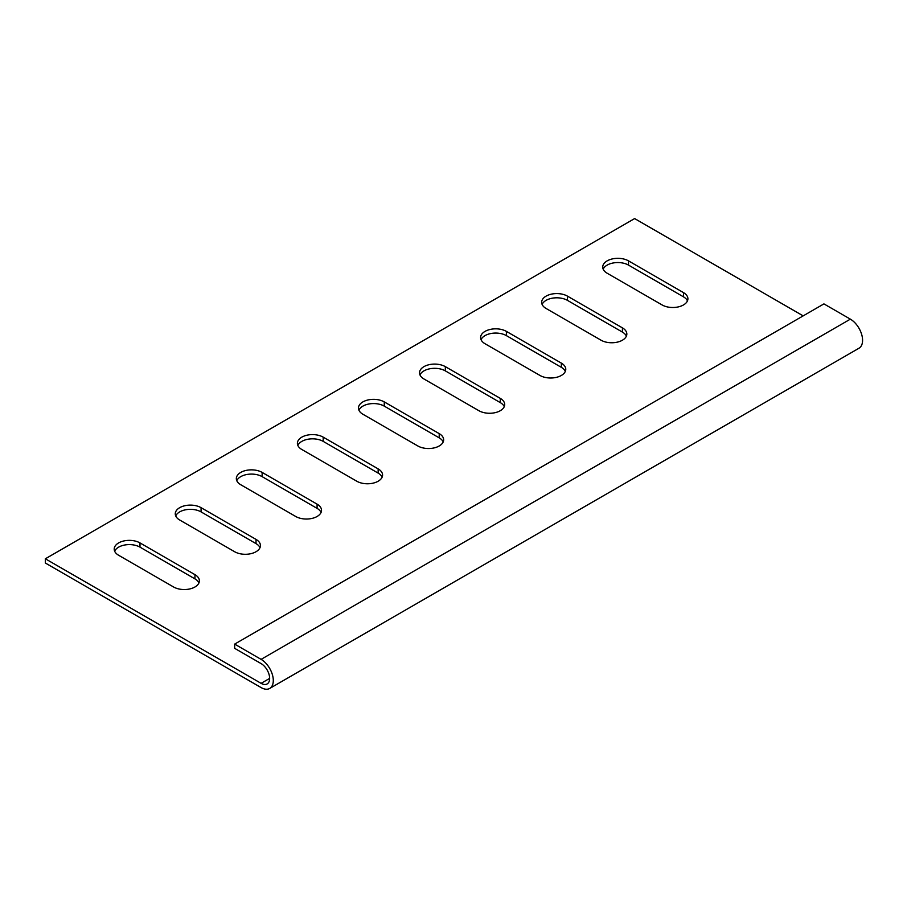 <?xml version="1.0" encoding="UTF-8"?>
<svg xmlns="http://www.w3.org/2000/svg" width="907" height="907" viewBox="0 0 907 907"><rect width="100%" height="100%" fill="white"/><g stroke="black" fill="none" stroke-linecap="round" stroke-linejoin="round"><path stroke-width="1.36" d="M261.091 659.366L234.652 644.106L823.93 303.89L850.369 319.151A17.267 9.977 60 0 1 861.65 334.377A17.267 9.977 60 0 1 858.997 348.209L269.73 688.424A17.267 9.977 -120 0 0 272.372 674.593A17.267 9.977 -120 0 0 261.091 659.366L850.369 319.151M803.16 315.874L634.628 218.576L45.35 558.791L261.091 683.345A12.086 6.984 -120 0 0 267.134 683.946A12.086 6.984 -120 0 0 268.994 674.252A12.086 6.984 -120 0 0 261.091 663.595L234.652 648.335L234.652 644.106M45.35 558.791L45.35 563.02L261.091 687.574A17.267 9.977 -120 0 0 269.73 688.424M567.453 296.135A15.113 8.73 0 0 0 550.98 294.242A15.113 8.73 0 0 0 541.66 302.303A15.113 8.73 0 0 0 546.082 308.471L601.046 340.204A15.113 8.73 0 0 0 617.508 342.098A15.113 8.73 0 0 0 626.839 334.037A15.113 8.73 0 0 0 622.417 327.858L567.453 296.135L567.453 300.364A15.113 8.73 0 0 0 552.737 298.12A15.113 8.73 0 0 0 542.103 304.423M628.517 260.876A15.113 8.73 0 0 0 612.055 258.983A15.113 8.73 0 0 0 602.724 267.043A15.113 8.73 0 0 0 607.146 273.222L662.11 304.945A15.113 8.73 0 0 0 678.572 306.838A15.113 8.73 0 0 0 687.903 298.777A15.113 8.73 0 0 0 683.481 292.61L628.517 260.876L628.517 265.105A15.113 8.73 0 0 0 613.801 262.871A15.113 8.73 0 0 0 603.166 269.164M506.389 331.384A15.113 8.73 0 0 0 489.916 329.502A15.113 8.73 0 0 0 480.597 337.563A15.113 8.73 0 0 0 485.018 343.73L539.971 375.453A15.113 8.73 0 0 0 556.445 377.346A15.113 8.73 0 0 0 565.775 369.285A15.113 8.73 0 0 0 561.354 363.117L506.389 331.384L506.389 335.624A15.113 8.73 0 0 0 491.673 333.379A15.113 8.73 0 0 0 481.039 339.672M445.326 366.643A15.113 8.73 0 0 0 428.852 364.75A15.113 8.73 0 0 0 419.522 372.811A15.113 8.73 0 0 0 423.954 378.979L478.907 410.712A15.113 8.73 0 0 0 495.381 412.606A15.113 8.73 0 0 0 504.711 404.545A15.113 8.73 0 0 0 500.279 398.377L445.326 366.643L445.326 370.872A15.113 8.73 0 0 0 430.61 368.639A15.113 8.73 0 0 0 419.975 374.931M384.262 401.903A15.113 8.73 0 0 0 367.788 400.01A15.113 8.73 0 0 0 358.458 408.071A15.113 8.73 0 0 0 362.891 414.238L417.844 445.972A15.113 8.73 0 0 0 434.317 447.865A15.113 8.73 0 0 0 443.648 439.804A15.113 8.73 0 0 0 439.215 433.625L384.262 401.903L384.262 406.132A15.113 8.73 0 0 0 369.534 403.887A15.113 8.73 0 0 0 358.911 410.179M323.198 437.151A15.113 8.73 0 0 0 306.725 435.258A15.113 8.73 0 0 0 297.394 443.33A15.113 8.73 0 0 0 301.827 449.498L356.78 481.22A15.113 8.73 0 0 0 373.253 483.114A15.113 8.73 0 0 0 382.584 475.053A15.113 8.73 0 0 0 378.151 468.885L323.198 437.151L323.198 441.38A15.113 8.73 0 0 0 308.471 439.147A15.113 8.73 0 0 0 297.847 445.439M262.134 472.411A15.113 8.73 0 0 0 245.661 470.518A15.113 8.73 0 0 0 236.33 478.579A15.113 8.73 0 0 0 240.763 484.746L295.716 516.48A15.113 8.73 0 0 0 312.189 518.373A15.113 8.73 0 0 0 321.52 510.312A15.113 8.73 0 0 0 317.087 504.145L262.134 472.411L262.134 476.64A15.113 8.73 0 0 0 247.407 474.406A15.113 8.73 0 0 0 236.784 480.699M201.071 507.671A15.113 8.73 0 0 0 184.597 505.777A15.113 8.73 0 0 0 175.266 513.838A15.113 8.73 0 0 0 179.688 520.006L234.652 551.739A15.113 8.73 0 0 0 251.126 553.621A15.113 8.73 0 0 0 260.445 545.561A15.113 8.73 0 0 0 256.023 539.393L201.071 507.671L201.071 511.899A15.113 8.73 0 0 0 186.343 509.655A15.113 8.73 0 0 0 175.72 515.947M139.995 542.919A15.113 8.73 0 0 0 123.533 541.025A15.113 8.73 0 0 0 114.203 549.086A15.113 8.73 0 0 0 118.624 555.265L173.588 586.988A15.113 8.73 0 0 0 190.051 588.881A15.113 8.73 0 0 0 199.381 580.82A15.113 8.73 0 0 0 194.96 574.653L139.995 542.919L139.995 547.148A15.113 8.73 0 0 0 125.279 544.914A15.113 8.73 0 0 0 114.656 551.207M626.386 336.146A15.113 8.73 0 0 0 622.417 332.098L567.453 300.364M687.449 300.897A15.113 8.73 0 0 0 683.481 296.838L628.517 265.105M565.322 371.405A15.113 8.73 0 0 0 561.354 367.346L506.389 335.624M504.258 406.653A15.113 8.73 0 0 0 500.279 402.606L445.326 370.872M443.194 441.913A15.113 8.73 0 0 0 439.215 437.866L384.262 406.132M382.13 477.173A15.113 8.73 0 0 0 378.151 473.114L323.198 441.38M321.067 512.421A15.113 8.73 0 0 0 317.087 508.373L262.134 476.64M260.003 547.681A15.113 8.73 0 0 0 256.023 543.622L201.071 511.899M198.939 582.94A15.113 8.73 0 0 0 194.96 578.881L139.995 547.148M261.091 683.345L269.64 678.402M683.481 296.838L683.481 292.61M622.417 332.098L622.417 327.858M561.354 367.346L561.354 363.117M500.279 402.606L500.279 398.377M439.215 437.866L439.215 433.625M378.151 473.114L378.151 468.885M317.087 508.373L317.087 504.145M256.023 543.622L256.023 539.393M194.96 578.881L194.96 574.653"/></g></svg>
